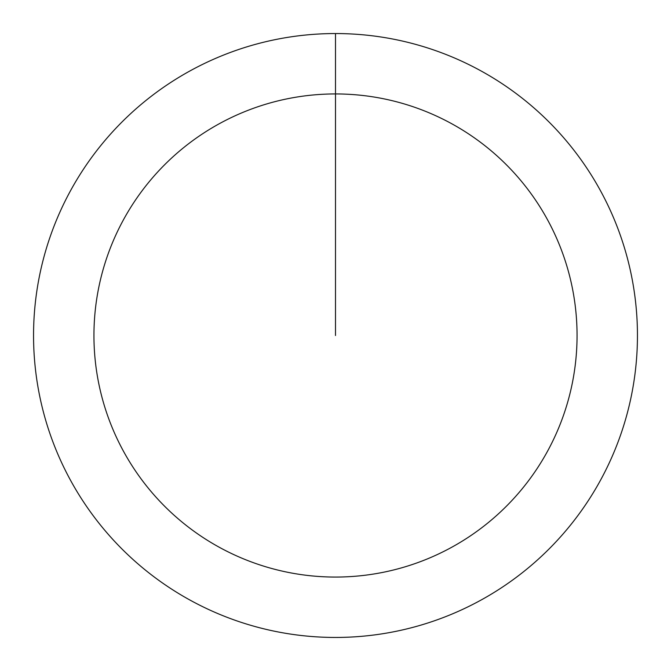 <?xml version="1.0" encoding="UTF-8"?>
<svg xmlns="http://www.w3.org/2000/svg" width="671" height="671" viewBox="0 0 671 671"><rect width="100%" height="100%" fill="white"/><g stroke="black" fill="none" stroke-linecap="round" stroke-linejoin="round"><path stroke-width="1.01" d="M335.5 33.55A301.95 301.95 0 0 1 637.45 335.5A301.95 301.95 0 0 1 335.5 637.45A301.95 301.95 0 0 1 33.55 335.5A301.95 301.95 0 0 1 335.5 33.55L335.5 93.94A241.56 241.56 0 0 1 577.06 335.5A241.56 241.56 0 0 1 335.5 577.06A241.56 241.56 0 0 1 93.94 335.5A241.56 241.56 0 0 1 335.5 93.94L335.5 335.5"/></g></svg>
